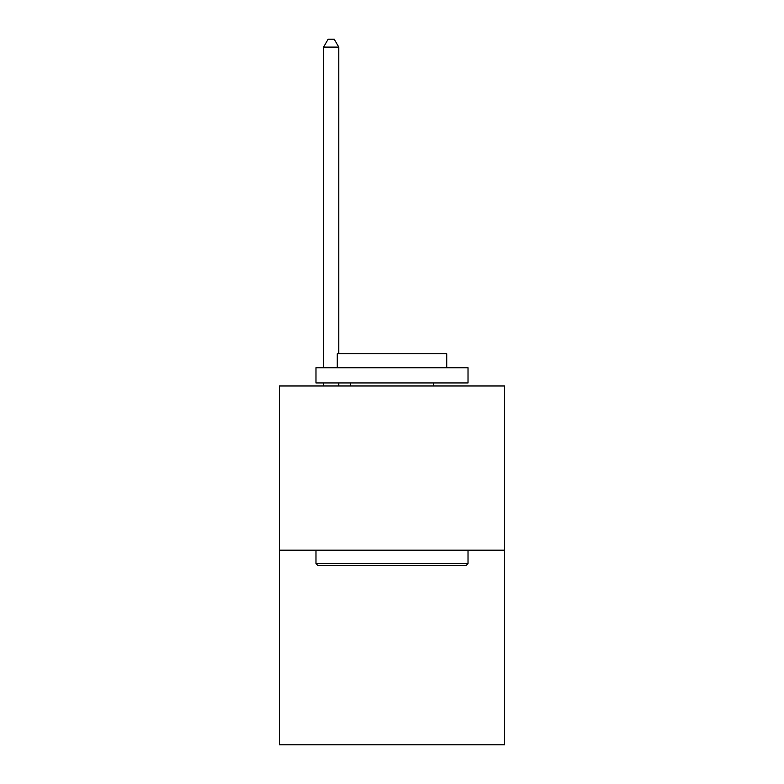 <?xml version="1.0" encoding="UTF-8"?>
<svg xmlns="http://www.w3.org/2000/svg" width="784" height="784" viewBox="0 0 784 784"><rect width="100%" height="100%" fill="white"/><g stroke="black" fill="none" stroke-linecap="round" stroke-linejoin="round"><path stroke-width="1.18" d="M504.514 550.182L504.514 385.983L279.486 385.983L279.486 744.8L504.514 744.8L504.514 550.182L279.486 550.182M466.196 565.391L317.804 565.391L315.981 563.569L468.019 563.569L466.196 565.391M315.981 367.735L468.019 367.735L468.019 382.935L315.981 382.935L315.981 367.735M446.733 367.735L446.733 353.751L337.267 353.751L337.267 367.735M315.981 550.182L315.981 563.569M468.019 550.182L468.019 563.569M350.644 382.935L350.644 385.983M433.356 382.935L433.356 385.983M338.786 353.751L338.786 47.109L323.576 47.109L323.576 367.735M323.576 382.935L323.576 385.983M338.786 382.935L338.786 385.983M323.576 47.109L328.143 39.2L334.219 39.2L338.786 47.109"/></g></svg>
